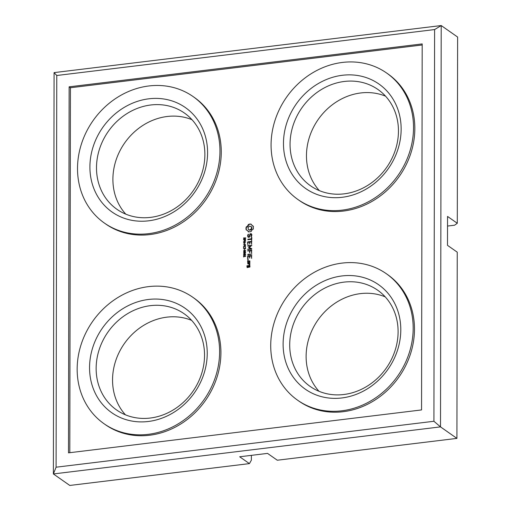 <?xml version="1.0" encoding="UTF-8"?>
<svg xmlns="http://www.w3.org/2000/svg" width="511" height="511" viewBox="0 0 511 511"><rect width="100%" height="100%" fill="white"/><g stroke="black" fill="none" stroke-linecap="round" stroke-linejoin="round"><path stroke-width="0.77" d="M56.089 467.201L56.772 75.5L434.606 29.561L441.21 25.55L457.62 37.054L457.294 223.269L447.547 216.44L447.495 245.337L457.243 252.166L456.917 438.387L440.508 426.883L53.38 473.946L54.083 72.613L441.21 25.55L440.508 426.883L433.922 421.268L56.089 467.201L53.38 473.946L69.79 485.45L249.419 463.611L239.672 456.777L267.54 453.391L277.288 460.226L456.917 438.387M447.527 226.06L454.598 225.204L457.294 223.269M434.606 29.561L433.922 421.268M249.419 463.611L251.374 460.162L251.38 455.352M56.772 75.5L54.083 72.613M69.138 86.832L422.195 43.914L421.556 409.931L68.5 452.848L69.138 86.832L70.435 87.745L422.195 44.981M125.789 214.147A58.778 51.796 125 0 1 120.206 150.298A58.778 51.796 125 0 1 191.995 119.715M319.349 190.616A58.778 51.796 125 0 1 313.773 126.766A58.778 51.796 125 0 1 385.562 96.183M125.438 414.817A58.778 51.796 125 0 1 119.861 350.961A58.778 51.796 125 0 1 191.651 320.384M319.005 391.285A58.778 51.796 125 0 1 313.422 327.43A58.778 51.796 125 0 1 385.211 296.853M69.803 452.695L70.435 87.745M103.803 138.794A58.778 51.796 125 0 1 184.433 113.052A58.778 51.796 125 0 1 193.101 190.916A58.778 51.796 125 0 1 116.949 209.306A58.778 51.796 125 0 1 103.803 138.794M297.364 115.262A58.778 51.796 125 0 1 377.993 89.521A58.778 51.796 125 0 1 386.667 167.384A58.778 51.796 125 0 1 310.509 185.774A58.778 51.796 125 0 1 297.364 115.262M103.452 339.464A58.778 51.796 125 0 1 184.081 313.722A58.778 51.796 125 0 1 192.756 391.586A58.778 51.796 125 0 1 116.597 409.975A58.778 51.796 125 0 1 103.452 339.464M297.019 315.926A58.778 51.796 125 0 1 377.642 290.191A58.778 51.796 125 0 1 386.316 368.054A58.778 51.796 125 0 1 310.164 386.444A58.778 51.796 125 0 1 297.019 315.926M193.088 96.566L194.384 97.473A77.25 68.078 125 0 1 205.786 199.807A77.25 68.078 125 0 1 105.694 223.978L104.397 223.064A77.25 68.078 125 0 1 87.119 130.388A77.25 68.078 125 0 1 193.088 96.566A77.25 68.078 125 0 1 204.483 198.894A77.25 68.078 125 0 1 104.397 223.064M243.894 239.269L244.45 239.148L245.018 237.928L245.414 239.059L245.395 237.813L244.648 237.819L244.086 239.027L243.69 237.794L243.894 239.269M244.36 239.218L243.843 238.912M245.395 237.813L245.721 238.043M245.018 237.928L245.548 238.241M244.68 240.93L245.389 240.655L245.51 239.557L243.568 239.793L244.29 239.978L244.59 240.898M243.562 242.674L243.562 243.006L245.51 242.77L243.919 242.712L245.51 241.23L243.562 241.467L245.306 241.505L243.562 242.674L244.041 242.795M244.296 243.389L244.296 244.232L244.533 243.549M244.673 245.938L245.382 245.657L245.504 244.565L243.555 244.801L244.284 244.98L244.584 245.9M243.555 246.468L243.555 247.746L243.785 246.711L245.504 246.5L243.555 246.468L245.504 246.5M245.267 248.289L245.497 248.985L245.497 247.273L245.267 248.02L243.549 248.499L245.497 248.455M244.284 249.138L244.284 249.981L244.52 249.304M192.736 297.23L194.039 298.143A77.25 68.078 125 0 1 205.435 400.477A77.25 68.078 125 0 1 105.343 424.641L104.046 423.734A77.25 68.078 125 0 1 86.768 331.058A77.25 68.078 125 0 1 192.736 297.23A77.25 68.078 125 0 1 204.132 399.564A77.25 68.078 125 0 1 104.046 423.734M243.753 251.668L245.28 251.482L245.529 250.92L244.52 250.345L243.76 250.607L243.792 251.367M245.108 250.633L245.114 251.31L243.932 251.457L243.779 250.92L244.858 250.594L245.529 250.933L245.363 250.479M243.747 253.43L245.274 253.245L245.529 252.683L244.52 252.108L243.753 252.37L243.785 253.124M245.108 252.396L245.108 253.073L243.926 253.22L243.779 252.677L244.858 252.357L245.529 252.696L245.363 252.242M243.824 255.296L244.667 255.04L244.648 254.133L245.497 254.983L244.858 253.89L243.549 254.446L244.175 255.34M244.648 254.133L245.625 254.951M243.536 255.941L243.741 257.014L243.741 256.599L245.484 256.388L245.21 255.743L245.031 256.183L243.741 256.081M251.929 225.511L253.347 226.175L253.341 229.011L251.923 230.014L251.118 231.579L248.384 231.917L247.58 230.544L246.161 229.88L246.168 227.044L247.586 226.041L248.397 224.47L249.764 224.048L251.131 224.137L252.581 225.945M249.1 236.727L250.045 233.846L251.278 233.699L251.866 234.664L251.355 236.727L250.946 236.529L251.386 234.843L251.016 234.217L250.377 234.3L249.425 237.181L248.18 237.328L247.618 235.252L248.435 234.172L248.078 236.184L248.448 236.81L249.419 236.957L248.448 236.81M247.854 239.25L251.386 238.816L251.386 237.596L251.859 237.538L251.616 240.738L251.386 239.308L247.854 239.736L247.854 239.25L247.956 239.723M247.835 241.85L251.616 241.39L251.61 244.322L251.38 241.907L249.968 242.08L249.726 244.06L249.496 242.137L248.071 242.31L247.835 244.782L247.605 242.118L248.161 242.08L247.605 242.118M251.782 248.8L249.234 247.477L251.84 245.427L247.848 245.663L251.84 245.427M249.234 247.477L251.725 248.704L251.61 249.176L247.592 249.419L250.748 248.787L248.538 247.554L250.741 245.797L247.841 246.149L247.848 245.663M386.648 73.035L387.951 73.942A77.25 68.078 125 0 1 399.347 176.276A77.25 68.078 125 0 1 299.254 200.446L297.958 199.533A77.25 68.078 125 0 1 280.68 106.856A77.25 68.078 125 0 1 386.648 73.035A77.25 68.078 125 0 1 398.05 175.362A77.25 68.078 125 0 1 297.958 199.533M251.604 250.186L251.597 253.117L251.367 250.703L249.949 250.875L249.713 252.856L249.477 250.933L247.592 250.914L251.604 250.186M247.829 254.337L251.834 254.095L247.829 254.823L247.829 254.337L247.931 254.81M247.969 260.31L248.365 259.85L247.969 259.486L247.573 259.946L247.969 260.31M251.591 255.423L251.584 258.355L251.355 255.941L249.943 256.113L249.7 258.093L249.47 256.171L248.046 256.343L248.039 258.528L247.58 258.585L247.809 255.883L251.591 255.423M249.93 262.488L247.797 262.986L247.573 261.332L249.707 260.834L249.93 262.488M247.797 263.427L249.93 263.414L249.381 263.721L249.93 264.296L249.406 265.152L248.748 263.797L247.797 263.912L247.797 263.427L247.912 263.9M248.525 265.496L249.924 265.567L249.924 267.01L247.139 267.585L246.915 265.931L247.567 265.611L247.375 267.068L248.295 266.959L248.295 265.765L248.851 265.726L248.295 265.765M386.297 273.698L387.6 274.611A77.25 68.078 125 0 1 398.995 376.946A77.25 68.078 125 0 1 298.909 401.109L297.606 400.202A77.25 68.078 125 0 1 280.328 307.526A77.25 68.078 125 0 1 386.297 273.698A77.25 68.078 125 0 1 397.699 376.032A77.25 68.078 125 0 1 297.606 400.202M97.837 135.511A63.811 56.242 125 0 1 199.756 123.119A63.811 56.242 125 0 1 148.637 220.816A63.811 56.242 125 0 1 97.837 135.511M291.398 111.979A63.811 56.242 125 0 1 393.317 99.588A63.811 56.242 125 0 1 342.198 197.284A63.811 56.242 125 0 1 291.398 111.979M97.486 336.174A63.811 56.242 125 0 1 199.405 323.782A63.811 56.242 125 0 1 148.286 421.486A63.811 56.242 125 0 1 97.486 336.174M291.046 312.643A63.811 56.242 125 0 1 392.965 300.251A63.811 56.242 125 0 1 341.846 397.954A63.811 56.242 125 0 1 291.046 312.643M244.973 238.049L245.318 237.877M244.034 239.365L243.856 238.79M243.568 239.793L245.51 239.825M244.814 241.051L244.616 240.47M243.555 244.801L245.504 244.833M244.807 246.059L244.609 245.478M243.555 248.231L245.497 248.263M244.079 250.837L245.612 250.652M244.079 251.891L243.83 251.393M244.079 252.6L245.606 252.415M244.073 253.654L243.83 253.156L244.162 253.405M244.29 254.229L245.536 254.254M244.015 255.423L243.83 254.951M245.031 256.183L245.357 256.158M251.208 224.323L250.454 224.029M250.78 224.252L249.764 224.048M250.09 224.272L249.068 224.195M249.394 224.425L248.397 224.47M248.716 224.699L248.41 225.536L248.084 225.306M248.41 225.536L247.912 226.264L247.586 226.041M247.912 226.264L247.26 226.858L246.941 226.629M247.26 226.858L246.168 227.044M246.494 227.274L246.302 227.995L245.976 227.765M246.302 227.995L246.238 228.724L245.912 228.494M246.238 228.724L246.302 229.433L245.976 229.203M246.302 229.433L246.449 229.963M248.071 231.157L247.58 230.544M248.397 231.381L248.633 231.956M253.386 226.316L252.907 226.175M251.431 233.949L250.371 234.076L249.419 236.957M250.371 234.076L250.045 233.846M248.525 234.498L248.116 234.3M248.442 234.53L247.944 235.482L247.618 235.252M247.944 235.482L247.944 236.619L247.618 236.389M247.944 236.619L248.352 237.308M251.386 234.843L251.016 234.217M251.712 235.073L251.712 235.922L251.386 235.692M251.712 235.922L251.271 236.759L250.946 236.529M251.859 237.653L251.712 239.046L248.18 239.474M251.712 239.046L251.386 238.816M251.706 240.63L251.386 239.308M251.712 237.826L251.386 237.596M251.853 241.626L248.161 242.08M247.931 242.342L247.924 244.667M249.815 243.951L249.496 242.137M251.699 244.213L251.38 241.907M248.665 247.33L248.991 247.554L251.067 246.027L250.741 245.797M248.991 247.554L248.538 247.554M247.841 249.144L250.748 248.787M251.834 250.422L247.835 250.639M249.802 252.747L249.477 250.933M251.687 253.009L251.367 250.703M251.808 254.12L248.154 254.567M247.956 260.303L248.308 259.722M248.295 259.716L247.969 259.486M248.02 259.875L247.701 259.652M247.899 260.176L247.573 259.946M251.827 255.66L247.809 255.883M248.135 256.107L247.58 256.152M247.905 256.375L247.899 258.7M249.79 257.985L249.47 256.171M251.68 258.247L251.355 255.941M249.93 261.076L247.803 261.064M248.129 261.293L247.573 261.332M247.899 261.562L247.892 262.973M249.905 263.44L248.122 263.657M249.419 264.494L248.748 263.797M249.745 264.724L249.1 264.826M249.924 265.592L248.851 265.726M248.621 265.995L248.621 267.183L248.295 266.959M248.621 267.183L247.375 267.068M247.771 265.854L247.145 265.663M247.465 265.892L246.915 265.931M247.241 266.161L247.235 267.572M245.51 240.01L244.763 240.662L245.242 240.898M245.504 245.018L244.75 245.67L245.235 245.906M243.779 251.348L244.52 251.469M243.773 253.111L244.52 253.232M251.099 226.475L251.974 228.021L251.418 229.484L250.077 230.225L248.41 229.58L249.751 229.995L251.501 228.583L251.508 227.05L249.758 226.06L248.007 227.472L248.41 229.58M249.47 261.351L249.79 262.526L248.033 262.469L249.464 262.296L249.47 261.351L248.033 261.523L248.033 262.469M249.457 265.873L249.783 267.042L248.768 266.902L249.457 266.812L249.457 265.873L248.768 265.956L248.768 266.902M244.628 240.592L244.514 239.946L245.286 239.857M244.622 245.593L244.507 244.954L245.28 244.858M244.36 255.008L243.721 254.702L244.462 254.159L244.577 255.155M244.437 255.264L243.836 254.995M251.974 228.021L251.655 227.797M251.827 228.807L251.501 228.583M251.418 229.484L251.093 229.254M250.818 229.976L250.492 229.752M250.077 230.225L249.751 229.995M249.336 230.154L249.017 229.931M251.827 227.274L251.508 227.05M249.79 262.526L249.464 262.296M249.783 267.042L249.457 266.812M243.9 239.129L243.575 238.905M244.667 240.822L244.341 240.598M244.654 245.829L244.335 245.599M244.846 250.575L244.52 250.345M244.839 252.338L244.52 252.108M245.184 254.114L244.858 253.89M244.724 254.114L244.399 253.884M244.501 251.719L244.175 251.489M244.501 253.482L244.175 253.252M245.504 238.19L245.178 237.96M244.239 239.212L243.913 238.982M245.408 254.478L245.082 254.248M245.657 256.369L245.331 256.145M244.993 240.847L244.667 240.617M244.986 245.855L244.66 245.625M244.169 251.642L243.843 251.418M245.516 250.901L245.197 250.671M245.516 252.664L245.191 252.434M244.181 255.238L243.856 255.015"/></g></svg>
